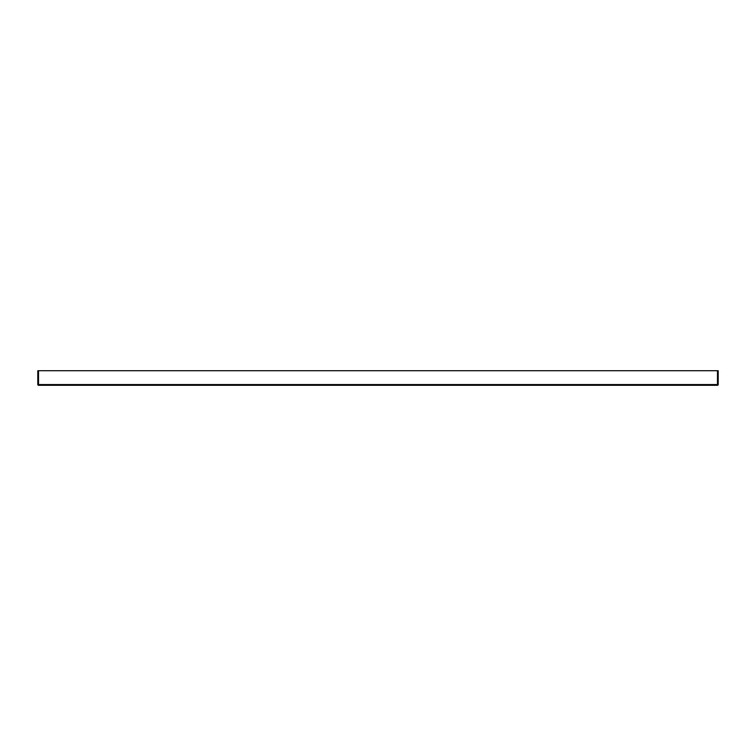 <?xml version="1.0" encoding="UTF-8"?>
<svg xmlns="http://www.w3.org/2000/svg" width="756" height="756" viewBox="0 0 756 756"><rect width="100%" height="100%" fill="white"/><g stroke="black" fill="none" stroke-linecap="round" stroke-linejoin="round"><path stroke-width="1.13" d="M717.482 385.286L717.482 385.286A0.728 0.728 0 0 0 718.2 384.558L717.472 384.558L717.463 385.286L38.537 385.286A0.728 0.728 0 0 1 37.8 384.558L37.8 370.714L718.2 370.714L718.2 384.558A0.728 0.728 0 0 1 717.463 385.286L38.537 385.286L38.528 384.558L717.472 384.558L717.472 370.714M38.518 385.286L38.528 385.286A0.728 0.728 0 0 1 37.8 384.558L38.528 384.558L38.528 370.714M717.463 385.286L698.95 385.276M688.858 385.276L676.355 385.276M667.624 385.276L658.202 385.276M653.43 385.276L76.413 385.276M73.105 385.276L67.388 385.276M63.06 385.276L55.093 385.276M50.179 385.276L38.537 385.286"/></g></svg>
